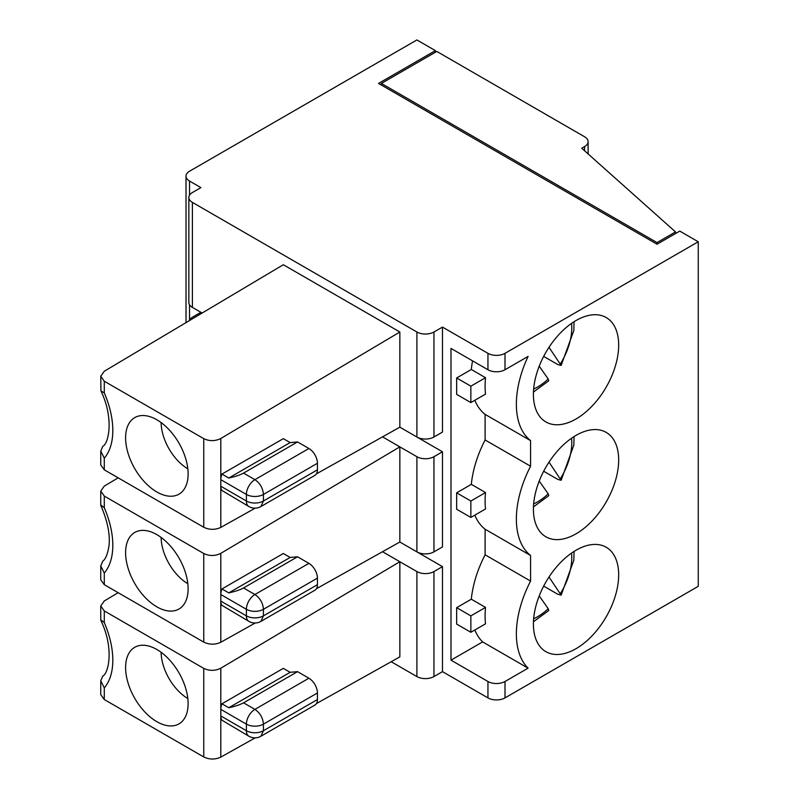 <?xml version="1.0" encoding="UTF-8"?>
<svg xmlns="http://www.w3.org/2000/svg" width="799" height="799" viewBox="0 0 799 799"><rect width="100%" height="100%" fill="white"/><g stroke="black" fill="none" stroke-linecap="round" stroke-linejoin="round"><path stroke-width="1.2" d="M539.225 595.904L548.204 608.688L548.773 610.526L533.462 621.742M314.936 705.058A12.055 6.961 -120 0 0 317.433 699.544L263.44 730.715L260.933 736.239L314.936 705.058M470.861 615.879L470.861 632.289L456.648 624.079L456.648 607.679L470.861 615.879L485.522 607.41L471.32 599.21A84.404 48.729 -60 0 1 485.103 554.816L530.576 581.073L530.576 555.485A84.404 48.729 -60 0 1 530.576 466.216L530.576 440.629L485.103 414.381L485.103 439.969L530.576 466.216M456.648 607.679L471.32 599.21M102.771 676.094L100.754 680.798L104.289 687.889A72.339 41.768 -120 0 0 104.289 622.591L104.289 610.935L203.755 668.364C209.438 671.04 215.121 670.99 220.804 668.214L399.85 561.717L416.898 571.565L416.898 676.573A12.055 6.961 -0 0 0 433.947 676.573L442.476 671.649L487.949 697.897A12.055 6.961 -0 0 0 504.998 697.897L698.246 586.326L698.246 241.767L679.769 231.101L657.038 244.224L657.038 242.586L675.515 231.92L581.732 148.244L584.568 146.597A12.055 6.961 -0 0 0 588.104 141.673A12.055 6.961 -0 0 0 584.568 136.759L436.793 51.436L381.373 83.426L657.038 242.586M530.576 440.629A84.404 48.729 120 0 1 528.089 356.414L504.998 369.747A12.055 6.961 0 0 1 487.949 369.747L450.996 348.414L450.996 660.164L487.949 681.497A12.055 6.961 -0 0 0 504.998 681.497L528.089 668.164A84.404 48.729 -60 0 1 530.576 581.073M450.996 660.164L482.616 641.907L528.089 668.164M576.039 648.678A60.285 34.806 120 0 0 618.676 574.841A60.285 34.806 120 0 0 606.191 547.245A60.285 34.806 120 0 0 545.897 582.052A60.285 34.806 120 0 0 545.897 651.664A60.285 34.806 120 0 0 576.039 648.678M485.522 607.41A84.404 48.729 -60 0 0 485.522 623.819L470.861 632.289M482.616 641.907A84.404 48.729 -60 0 1 474.826 630.002M549.003 577.008L561.138 595.155L557.722 594.216L543.68 586.106M221.952 703.799L283.325 668.364L290.157 672.309L297.538 671.649L308.903 678.211L254.911 709.382A12.055 6.961 120 0 0 246.392 724.144A12.055 6.961 -0 0 0 263.44 724.144C262.931 717.882 260.084 712.958 254.911 709.382L243.545 702.82C240.129 704.698 235.206 706.336 228.774 707.744L221.952 703.799A12.055 6.961 120 0 0 220.814 709.382L220.814 715.944A12.055 6.961 120 0 0 221.952 720.209L248.888 736.229A12.055 12.055 0 0 0 260.933 736.239M220.814 715.944L246.392 730.715A12.055 6.961 180 0 0 263.44 730.715L263.44 724.144L317.433 692.973A12.055 6.961 -120 0 0 308.903 678.211M317.433 692.973L317.433 699.544M100.754 680.798L100.754 694.691L104.289 699.544L203.755 756.963C209.438 759.659 215.121 759.709 220.804 757.112L255.231 737.847M316.434 703.579L399.85 656.878L399.85 561.717L382.531 551.719M290.157 672.309L228.774 707.744M104.289 622.591L100.754 619.834L100.754 605.942M416.898 676.573L391.19 661.732M297.538 671.649L243.545 702.82M118.162 592.698L104.289 600.948L100.754 605.972L104.289 610.935M156.864 721.687A44.215 25.528 -120 0 0 180.993 722.476A44.215 25.528 -120 0 0 185.128 686.511A44.215 25.528 -120 0 0 156.864 649.497A44.215 25.528 -120 0 0 136.989 646.251A44.215 25.528 -120 0 0 127.441 680.798A44.215 25.528 -120 0 0 156.864 721.687M100.914 505.707C107.495 520.948 110.212 534.191 109.034 545.437C107.735 553.857 105.648 559.11 102.771 561.208L100.754 565.942L104.289 573.033A72.339 41.768 -120 0 0 104.289 507.735L100.754 504.978L100.754 491.085M539.225 481.058L548.204 493.832L548.773 495.68L533.462 506.886M574.052 436.574L573.862 445.053L561.138 480.299L557.722 479.36L543.68 471.25M561.138 480.299L549.003 462.152M104.289 573.033L104.289 584.688L100.754 579.804L100.754 565.942M533.652 389.023A48.23 27.845 120 0 0 548.204 378.976L539.225 366.202M548.204 378.976L548.773 380.823L533.462 392.029M549.003 347.295L561.138 365.443L557.722 364.504L543.68 356.394M474.826 400.289A84.404 48.729 120 0 0 485.103 414.381M472.549 360.858A84.404 48.729 120 0 0 471.32 369.498L485.522 377.707A84.404 48.729 120 0 0 485.522 394.107L470.861 402.576L470.861 386.167L485.522 377.707M220.814 486.231L246.392 501.003A12.055 6.961 -60 0 0 248.888 506.526L221.952 490.496A12.055 6.961 -60 0 1 220.814 486.231L220.814 479.67A12.055 6.961 -60 0 1 221.952 474.087L228.774 478.032C235.206 476.623 240.129 474.986 243.545 473.108L254.911 479.67L308.903 448.499A12.055 6.961 60 0 1 317.433 463.27L263.44 494.441A12.055 6.961 180 0 1 246.392 494.441A12.055 6.961 -60 0 1 254.911 479.67C260.084 483.245 262.931 488.169 263.44 494.441L263.44 501.003L317.433 469.832L317.433 463.27M308.903 448.499L297.538 441.937L290.157 442.596L283.325 438.651L221.952 474.087M317.433 469.832A12.055 6.961 60 0 1 314.936 475.345L260.943 506.526L263.44 501.003A12.055 6.961 0 0 1 246.392 501.003L246.392 494.441L220.814 479.67M657.038 244.224L378.526 83.426L435.365 50.617L416.898 39.95L189.543 171.216A12.055 6.961 0 0 0 186.017 176.13A12.055 6.961 0 0 0 189.543 181.053L200.909 187.615L192.389 192.539A12.055 6.961 0 0 0 188.854 197.463A12.055 6.961 0 0 0 192.389 202.387L416.898 332.004A12.055 6.961 0 0 0 433.947 332.004L442.476 327.081L487.949 353.338A12.055 6.961 0 0 0 504.998 353.338L698.246 241.767M382.531 436.863L399.85 446.861L399.85 542.022L442.476 566.641L442.476 671.649M442.476 566.641L433.947 571.565A12.055 6.961 180 0 1 416.898 571.565M161.128 652.294A38.182 22.042 -120 0 0 187.835 698.546M576.039 320.519A60.285 34.806 -60 0 1 606.191 317.533A60.285 34.806 -60 0 1 606.191 387.145A60.285 34.806 -60 0 1 545.897 421.952A60.285 34.806 -60 0 1 536.658 373.642A60.285 34.806 -60 0 1 576.039 320.519M576.039 533.822A60.285 34.806 120 0 0 615.43 480.698A60.285 34.806 120 0 0 606.191 432.389A60.285 34.806 120 0 0 545.897 467.195A60.285 34.806 120 0 0 545.897 536.808A60.285 34.806 120 0 0 576.039 533.822M675.515 233.558L675.515 231.92M381.373 85.074L381.373 83.426M435.365 52.255L435.365 50.617M485.103 554.816L485.103 529.238L530.576 555.485M474.826 515.145A84.404 48.729 120 0 0 485.103 529.238M456.648 492.823L470.861 501.023L470.861 517.432L456.648 509.233L456.648 492.823L471.32 484.354A84.404 48.729 -60 0 1 485.103 439.969M471.32 369.498L456.648 377.967L456.648 394.376L470.861 402.576M316.434 473.867L399.85 427.175L416.898 437.013A12.055 6.961 180 0 0 433.947 437.013L442.476 432.089L442.476 327.081M189.093 320.789A12.055 6.961 180 0 1 192.389 317.243L200.909 312.319L202.137 313.028L192.389 307.395A12.055 6.961 180 0 1 188.854 302.471L188.854 197.463M104.289 381.233L104.289 392.878L100.934 390.911C114.337 418.836 108.534 443.785 102.771 446.351L100.754 451.085L104.289 458.177L104.289 469.832L203.755 527.26L203.755 438.651L104.289 381.233L100.754 376.259L104.289 371.235L283.325 264.739L399.85 332.004L399.85 427.175L442.476 451.785L442.476 546.945L433.947 551.869A12.055 6.961 180 0 1 416.898 551.869L399.85 542.022L316.434 588.723M297.538 441.937L243.545 473.108M187.835 468.843A38.182 22.042 60 0 1 161.128 422.581M290.157 442.596L228.774 478.032M100.934 390.911L100.754 376.229M156.864 419.785A44.215 25.528 60 0 1 185.128 456.798A44.215 25.528 60 0 1 180.993 492.763A44.215 25.528 60 0 1 156.864 491.984A44.215 25.528 60 0 1 127.441 451.085A44.215 25.528 60 0 1 136.989 416.549A44.215 25.528 60 0 1 156.864 419.785M104.289 469.832L100.754 464.948L100.754 451.085M203.755 527.26C209.438 529.957 215.121 530.007 220.804 527.41L255.231 508.134M203.755 438.651C209.438 441.328 215.121 441.278 220.804 438.501L399.85 332.004M456.648 377.967L470.861 386.167M104.289 507.735L104.289 496.079L203.755 553.507C209.438 556.184 215.121 556.134 220.804 553.357L399.85 446.861L416.898 456.708L416.898 551.869M442.476 451.785L433.947 456.708A12.055 6.961 180 0 1 416.898 456.708M470.861 501.023L485.522 492.554L471.32 484.354M221.952 588.943L283.325 553.507L290.157 557.452L297.538 556.793L243.545 587.964C240.129 589.842 235.206 591.48 228.774 592.888L221.952 588.943A12.055 6.961 120 0 0 220.814 594.526L220.814 601.088L246.392 615.859A12.055 6.961 0 0 0 263.44 615.859L263.44 609.297C262.931 603.025 260.084 598.101 254.911 594.526A12.055 6.961 120 0 0 246.392 609.297A12.055 6.961 -0 0 0 263.44 609.297L317.433 578.126A12.055 6.961 -120 0 0 308.903 563.355L254.911 594.526L243.545 587.964M290.157 557.452L228.774 592.888M297.538 556.793L308.903 563.355M118.162 477.842L104.289 486.092L100.754 491.115L104.289 496.079M470.861 517.432L485.522 508.963A84.404 48.729 -60 0 1 485.522 492.554M317.433 578.126L317.433 584.688A12.055 6.961 60 0 1 314.936 590.201L260.943 621.382L263.44 615.859L317.433 584.688M220.814 594.526L246.392 609.297L246.392 615.859A12.055 6.961 -60 0 0 248.888 621.372L221.952 605.352A12.055 6.961 -60 0 1 220.814 601.088M104.289 584.688L203.755 642.116C209.438 644.803 215.121 644.853 220.804 642.266L255.231 622.99M161.128 537.437A38.182 22.042 -120 0 0 187.835 583.699M156.864 606.841A44.215 25.528 -120 0 0 180.993 607.62A44.215 25.528 -120 0 0 185.128 571.655A44.215 25.528 -120 0 0 156.864 534.641A44.215 25.528 -120 0 0 136.989 531.395A44.215 25.528 -120 0 0 127.441 565.942A44.215 25.528 -120 0 0 156.864 606.841M533.652 618.736A48.23 27.845 120 0 0 548.204 608.688M487.949 681.497L487.949 697.897M504.998 681.497L504.998 697.897M220.804 668.214L220.804 757.112M104.289 699.544L104.289 687.889M220.814 709.382L246.392 724.144L246.392 730.715A12.055 6.961 120 0 0 248.888 736.229M560.508 593.377A48.23 27.845 120 0 0 571.545 553.108M203.755 668.364L203.755 756.963M548.204 493.832A48.23 27.845 -60 0 1 533.652 503.879M560.508 363.665A48.23 27.845 120 0 0 571.545 323.395M433.947 571.565L433.947 676.573M504.998 369.747L504.998 353.338M584.568 150.771L584.568 146.597M189.543 181.053L189.543 195.146M189.543 304.799L189.543 319.84M487.949 369.747L487.949 353.338M192.389 307.395L192.389 202.387M104.289 392.878A72.339 41.768 60 0 1 104.289 458.177M416.898 437.013L416.898 332.004M220.804 527.41L220.804 438.501M433.947 437.013L433.947 332.004M571.545 438.252A48.23 27.845 -60 0 1 560.508 478.521M433.947 456.708L433.947 551.869M220.804 553.357L220.804 642.266M203.755 553.507L203.755 642.116M100.914 620.563C114.507 648.838 108.324 673.847 102.761 676.074M561.138 365.443L573.822 330.556L574.052 321.727M561.138 595.155L573.822 560.269L574.052 551.43M588.104 141.673L588.104 153.927M186.017 322.616L186.017 176.13M248.888 506.526A12.055 12.055 0 0 0 260.943 506.526M248.888 621.372A12.055 12.055 0 0 0 260.943 621.382"/></g></svg>
